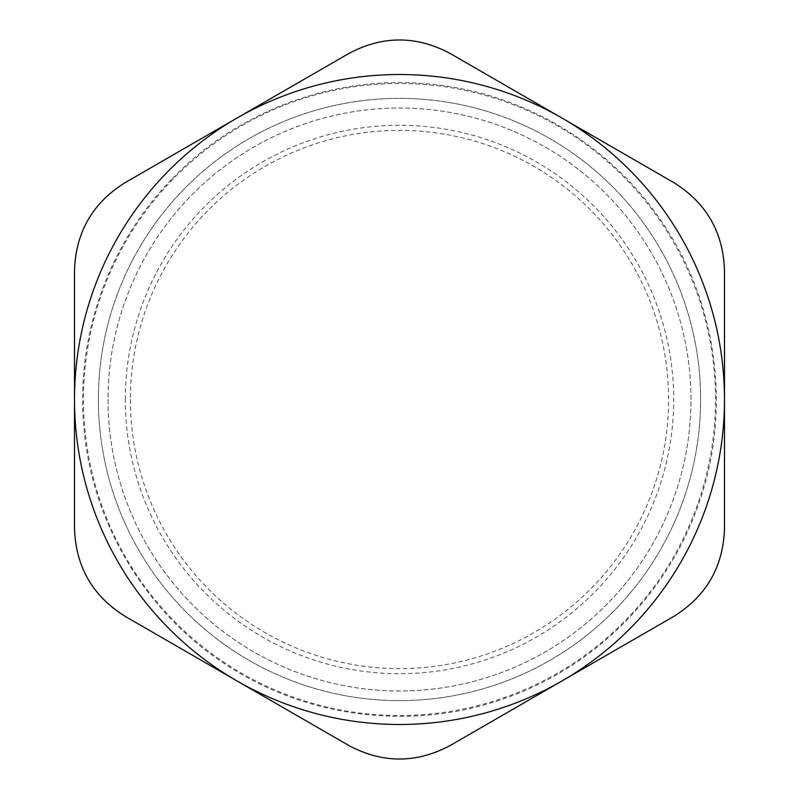 <?xml version="1.0" encoding="UTF-8"?>
<svg xmlns="http://www.w3.org/2000/svg" width="799" height="799" viewBox="0 0 799 799"><rect width="100%" height="100%" fill="white"/><g stroke="black" fill="none" stroke-linecap="round" stroke-linejoin="round"><path stroke-width="0.6" stroke-dasharray="4 3" d="M724.483 270.501A101.563 101.563 0 0 0 673.707 182.552L450.276 53.553A101.563 101.563 0 0 0 348.724 53.553L125.293 182.552A101.563 101.563 0 0 0 74.517 270.501L74.517 528.499A101.563 101.563 0 0 0 125.293 616.448L348.724 745.447A101.563 101.563 0 0 0 450.276 745.447L673.707 616.448A101.563 101.563 0 0 0 724.483 528.499L724.483 270.501M173.093 179.046A316.014 316.014 0 0 0 321.777 705.807A316.014 316.014 0 0 0 703.629 313.657A316.014 316.014 0 0 0 173.093 179.046M130.367 399.5A269.133 269.133 0 0 0 534.062 632.568A269.133 269.133 0 0 0 534.062 166.432A269.133 269.133 0 0 0 130.367 399.5M690.975 399.5A291.475 291.475 0 0 0 190.671 196.164A291.475 291.475 0 0 0 289.757 669.522A291.475 291.475 0 0 0 690.975 399.5A291.475 291.475 0 0 0 399.5 108.025A291.475 291.475 0 0 0 108.025 399.5A291.475 291.475 0 0 0 399.5 690.975A291.475 291.475 0 0 0 690.975 399.5M98.377 399.5A301.123 301.123 0 0 1 399.5 98.377A301.123 301.123 0 0 1 700.623 399.5A301.123 301.123 0 0 1 399.5 700.623A301.123 301.123 0 0 1 98.377 399.5A301.123 301.123 0 0 0 399.5 700.623A301.123 301.123 0 0 0 700.623 399.5A301.123 301.123 0 0 0 399.5 98.377A301.123 301.123 0 0 0 98.377 399.5M108.025 399.5A291.475 291.475 0 0 0 545.238 651.924A291.475 291.475 0 0 0 545.238 147.076A291.475 291.475 0 0 0 108.025 399.5M125.293 399.5A274.207 274.207 0 0 1 536.598 162.027A274.207 274.207 0 0 1 536.598 636.973A274.207 274.207 0 0 1 125.293 399.5M172.484 178.447C239.36 108.914 339.235 73.228 435.026 84.634C527.61 94.562 614.251 147.945 664.748 226.167C718.021 306.596 731.055 411.855 699.035 502.851C668.124 594.236 592.948 669.053 501.422 699.524C410.267 731.115 305.078 717.572 224.899 663.919C144.07 611.255 90.307 519.839 83.555 423.6C76.275 334.142 109.543 242.437 172.484 178.447"/><path stroke-width="1.2" d="M673.707 182.552C706.306 202.816 723.235 232.139 724.483 270.501L724.483 399.5A324.983 324.983 0 0 0 561.997 118.052L673.707 182.552M450.276 53.553L561.997 118.052A324.983 324.983 0 0 0 237.003 118.052L348.724 53.553C382.571 35.456 416.429 35.456 450.276 53.553M724.483 528.499C723.235 566.861 706.306 596.184 673.707 616.448L450.276 745.447C416.429 763.544 382.571 763.544 348.724 745.447L125.293 616.448C92.694 596.184 75.765 566.861 74.517 528.499L74.517 270.501C75.765 232.139 92.694 202.816 125.293 182.552L237.003 118.052A324.983 324.983 0 0 0 237.003 680.948A324.983 324.983 0 0 0 724.483 399.5L724.483 528.499"/></g></svg>
